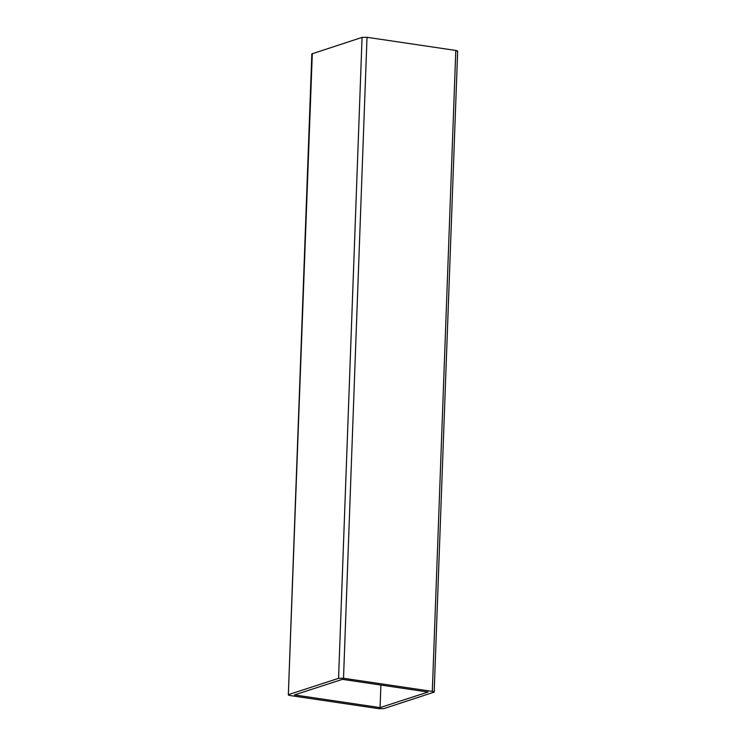 <?xml version="1.0" encoding="UTF-8"?>
<svg xmlns="http://www.w3.org/2000/svg" width="746" height="746" viewBox="0 0 746 746"><rect width="100%" height="100%" fill="white"/><g stroke="black" fill="none" stroke-linecap="round" stroke-linejoin="round"><path stroke-width="1.12" d="M433.696 692.447C434.573 692.074 434.107 691.728 432.307 691.402L343.505 678.254L338.563 678.356L288.795 694.498C287.928 694.88 288.394 695.225 290.194 695.552L378.987 708.7L383.938 708.597L434.163 692.111L457.662 51.157M312.304 53.553L288.338 694.843L311.837 53.889L362.062 37.403L367.013 37.3L455.806 50.448C457.606 50.775 458.072 51.12 457.205 51.502M380.068 707.6L428.055 692.036L342.433 679.354L294.446 694.918L380.068 707.6L380.898 685.052M432.307 691.402L455.806 50.448M343.505 678.254L367.013 37.3M338.563 678.356L362.062 37.403"/></g></svg>
